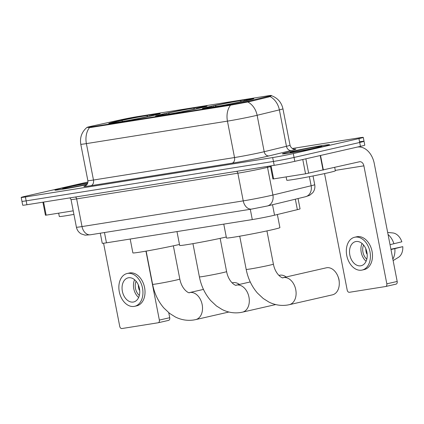 <?xml version="1.0" encoding="UTF-8"?>
<svg xmlns="http://www.w3.org/2000/svg" width="424" height="424" viewBox="0 0 424 424"><rect width="100%" height="100%" fill="white"/><g stroke="black" fill="none" stroke-linecap="round" stroke-linejoin="round"><path stroke-width="0.64" d="M199.391 108.205A26.23 0.869 -11 0 0 207.039 106.085A26.23 0.869 -11 0 0 191.134 108.359A26.23 0.869 -11 0 0 163.187 113.977A26.23 0.869 -11 0 0 155.539 116.097A26.23 0.869 -11 0 0 171.444 113.823A26.23 0.869 -11 0 0 199.391 108.205M152.598 115.662A26.23 0.869 -11 0 0 160.246 113.542A26.23 0.869 -11 0 0 144.34 115.816A26.23 0.869 -11 0 0 116.393 121.434A26.23 0.869 -11 0 0 108.751 123.554A26.23 0.869 -11 0 0 124.651 121.275A26.23 0.869 -11 0 0 152.598 115.662M246.18 100.748A26.23 0.869 -11 0 0 253.828 98.628A26.23 0.869 -11 0 0 237.928 100.901A26.23 0.869 -11 0 0 209.975 106.519A26.23 0.869 -11 0 0 202.333 108.639A26.23 0.869 -11 0 0 218.233 106.366A26.23 0.869 -11 0 0 246.18 100.748M298.051 198.538L300.054 208.841A14.845 0.493 169 0 1 297.367 209.657L274.545 215.196A14.845 0.493 169 0 1 272.902 215.583A14.845 0.493 169 0 1 252.291 219.579L106.461 242.82A14.845 0.493 169 0 1 102.253 243.286L100.292 233.205M247.409 101.384A13.361 0.445 -11 0 0 248.888 101.039L268.858 96.19A13.361 0.445 -11 0 0 271.275 95.458A13.361 0.445 -11 0 0 267.486 95.882L137.933 116.526A13.361 0.445 -11 0 0 121.142 119.732L92.745 125.923A13.361 0.445 -11 0 0 87.084 127.391A13.361 0.445 -11 0 0 90.874 126.972L228.859 104.982A13.361 0.445 -11 0 0 247.409 101.384M322.537 146.651A24.004 0.795 -11 0 0 329.533 144.711A24.004 0.795 -11 0 0 314.979 146.794A24.004 0.795 -11 0 0 289.406 151.93A24.004 0.795 -11 0 0 282.411 153.87A24.004 0.795 -11 0 0 296.959 151.787A24.004 0.795 -11 0 0 322.537 146.651M55.205 190.185L55.184 190.069A23.755 0.79 -11 0 1 62.111 188.15A23.755 0.79 -11 0 1 87.736 183.009A24.004 0.795 -11 0 0 61.936 188.177A24.004 0.795 -11 0 0 54.94 190.116A24.004 0.795 -11 0 0 86.856 184.673M270.046 96.577A17.32 14.061 -103.6 0 1 279.374 109.885A19.796 0.657 169 0 0 282.951 108.798C281.472 102.359 277.635 97.981 271.445 95.676L269.166 96.868L249.195 101.718L229.124 105.433L90.8 127.476L86.936 127.423C81.774 131.885 79.723 137.487 80.777 144.234L87.858 180.651A19.796 0.657 -11 0 0 93.471 180.025L234.525 157.548A19.796 0.657 -11 0 0 262.011 152.216A19.796 0.657 -11 0 0 264.2 151.702L286.454 146.301A19.796 0.657 -11 0 0 290.032 145.215C291.32 149.529 295.427 149.296 294.526 149.153M87.932 182.002L25.53 196.238A14.845 0.493 -11 0 0 21.2 197.441L21.953 201.326A14.845 0.493 -11 0 0 26.166 200.854L273.443 161.449A14.845 0.493 -11 0 0 294.055 157.452L359.7 142.475A14.845 0.493 -11 0 0 364.031 141.277A14.845 0.493 -11 0 0 359.817 141.743M21.2 197.441A14.845 0.493 -11 0 0 25.408 196.969L272.685 157.569A14.845 0.493 -11 0 0 293.297 153.567L358.942 138.59A14.845 0.493 -11 0 0 363.273 137.392A14.845 0.493 -11 0 0 359.064 137.858L292.327 148.49M360.453 146.359A14.845 0.493 -11 0 0 364.783 145.156L364.031 141.277A14.845 0.493 -11 0 1 359.7 142.475L294.055 157.452A14.845 0.493 -11 0 1 273.443 161.449L26.166 200.854A14.845 0.493 -11 0 1 21.953 201.326L22.711 205.205A14.845 0.493 -11 0 0 26.919 204.739L274.196 165.334A14.845 0.493 -11 0 0 294.807 161.337L360.453 146.359L358.942 138.59M289.576 151.903A23.755 0.79 -11 0 0 282.649 153.822A23.755 0.79 -11 0 0 297.054 151.766A23.755 0.79 -11 0 0 322.362 146.678A23.755 0.79 -11 0 0 329.289 144.759A23.755 0.79 -11 0 0 314.889 146.815A23.755 0.79 -11 0 0 289.576 151.903M286.131 176.903L286.778 180.232A24.746 0.822 -11 0 0 301.777 178.085A24.746 0.822 -11 0 0 328.144 172.791A24.746 0.822 -11 0 0 335.358 170.787L334.706 167.422M317.104 147.515A16.133 0.535 -11 0 0 321.8 146.232A16.133 0.535 -11 0 0 312.271 147.568A16.133 0.535 -11 0 0 294.834 151.066A16.133 0.535 -11 0 0 290.143 152.386A16.133 0.535 -11 0 0 300.16 150.928A16.133 0.535 -11 0 0 317.104 147.515M271.074 165.832L273.613 178.902L305.55 173.814L302.773 159.519M357.326 147.075A19.796 14.162 -99.1 0 1 374.254 163.468L397.187 281.457A2.475 1.728 77.1 0 1 396.032 284.144A2.475 1.728 77.1 0 1 395.952 284.159L385.745 286.486M324.551 173.586L347.203 290.138A2.475 1.728 -102.9 0 0 349.381 292.295L385.586 286.523A2.475 1.728 -102.9 0 0 385.665 286.507A2.475 1.728 -102.9 0 0 386.826 283.826L363.887 165.837A4.95 3.54 80.9 0 0 359.653 161.735A4.95 3.54 80.9 0 0 359.488 161.767L305.55 173.814M273.613 178.902L272.913 178.981L270.38 165.943M360.734 265.8A12.37 8.639 -102.9 0 0 361.126 265.721A12.37 8.639 -102.9 0 0 366.855 252.02A12.37 8.639 -102.9 0 0 356.012 241.521A12.37 8.639 -102.9 0 0 355.619 241.595A12.37 8.639 -102.9 0 0 349.89 255.301A12.37 8.639 -102.9 0 0 360.734 265.8M393.133 260.585L398.39 257.379A12.868 8.983 -102.9 0 0 402.8 246.657L390.923 249.222M366.654 253.605L367.051 253.541L366.665 253.632M362.117 270.067L364.19 269.59A16.828 11.745 -102.9 0 0 371.981 250.955A16.828 11.745 -102.9 0 0 357.236 236.677A16.828 11.745 -102.9 0 0 356.701 236.783L354.628 237.255A16.828 11.745 -102.9 0 0 346.837 255.889A16.828 11.745 -102.9 0 0 361.582 270.168A16.828 11.745 -102.9 0 0 362.117 270.067A16.828 11.745 -102.9 0 0 369.908 251.427A16.828 11.745 -102.9 0 0 355.164 237.149A16.828 11.745 -102.9 0 0 354.628 237.255M387.658 232.437L392.916 232.956A12.868 8.983 -102.9 0 1 401.857 241.802L390.038 244.664M393.917 243.779A16.335 11.4 -102.9 0 0 388.066 234.52M367.094 253.441L366.633 253.541M392.852 259.149A16.335 11.4 -102.9 0 0 394.861 248.634L402.8 246.657M390.981 249.519L394.861 248.634M363.58 245.03A9.9 6.911 -102.9 0 0 366.808 259.175M365.907 248.952L365.795 248.973A9.9 6.911 77.1 0 0 366.739 253.828L367.131 253.743M362.048 243.482A12.37 8.639 -102.9 0 0 366.098 261.237M55.184 190.069A23.755 0.79 -11 0 0 86.867 184.663M58.66 213.155L59.307 216.478A24.746 0.822 -11 0 0 73.924 214.401M87.63 183.322A16.133 0.535 -11 0 0 67.368 187.313A16.133 0.535 -11 0 0 62.678 188.632A16.133 0.535 -11 0 0 71.216 187.434A16.133 0.535 -11 0 0 87.116 184.323M326.729 267.735A13.86 9.673 -102.9 0 0 326.289 267.82L283.105 277.672A13.86 9.673 77.1 0 1 283.545 277.588A13.86 9.673 77.1 0 1 295.687 289.343A13.86 9.673 77.1 0 1 289.269 304.692L332.458 294.839A13.86 9.673 -102.9 0 0 339.253 282.241A13.86 9.673 -102.9 0 0 337.88 276.215A13.86 9.673 -102.9 0 0 326.729 267.735M223.771 224.126L226.464 237.986A27.221 0.901 -11 0 0 242.968 235.622A27.221 0.901 -11 0 0 271.969 229.797A27.221 0.901 -11 0 0 279.904 227.598L277.36 214.512M213.208 107.246L213.638 105.815A23.559 0.779 -11 0 1 242.729 100.175L243.673 101.31M212.753 107.32L211.767 106.355L210.182 106.604A23.559 0.779 -11 0 0 204.962 108.099A23.559 0.779 -11 0 0 210.018 107.638L209.954 107.781M246.084 100.774L245.973 100.663A23.559 0.779 -11 0 0 251.188 99.115A23.559 0.779 -11 0 0 246.143 99.629L244.542 99.995L243.986 101.241M211.767 106.355A21.279 0.705 -11 0 0 207.203 107.717A21.279 0.705 -11 0 0 211.618 107.272L210.018 107.638M242.729 100.175L241.129 100.541A21.279 0.705 -11 0 0 215.222 105.565L213.638 105.815M245.973 100.663L244.394 100.917A21.279 0.705 -11 0 0 248.962 99.598A21.279 0.705 -11 0 0 244.542 99.995M240.567 101.787L241.129 100.541M215.222 105.565L216.203 106.53M242.613 101.543L242.517 101.453A23.559 0.779 -11 0 1 213.431 107.092L213.378 107.214M213.431 107.092L215.032 106.731A21.279 0.705 -11 0 0 240.938 101.702L242.517 101.453M337.88 276.215L338.299 277.254A8.909 6.217 77.1 0 1 339.179 281.128L339.253 282.241M286.174 276.973A13.86 9.673 -102.9 0 0 279.941 275.187A13.86 9.673 -102.9 0 0 279.501 275.271L278.865 275.42M176.978 231.578L179.675 245.443A27.221 0.901 -11 0 0 196.174 243.079A27.221 0.901 -11 0 0 225.181 237.255A27.221 0.901 -11 0 0 226.273 237M166.42 114.703L166.849 113.272A23.559 0.779 -11 0 1 195.936 107.632L196.884 108.767M165.959 114.777L164.973 113.807L163.394 114.061A23.559 0.779 -11 0 0 158.173 115.556A23.559 0.779 -11 0 0 163.224 115.095L163.161 115.238M199.291 108.226L199.185 108.12A23.559 0.779 -11 0 0 204.394 106.572A23.559 0.779 -11 0 0 199.349 107.087L197.754 107.452L197.192 108.698M164.973 113.807A21.279 0.705 -11 0 0 160.415 115.174A21.279 0.705 -11 0 0 164.825 114.729L163.224 115.095M195.936 107.632L194.335 107.998A21.279 0.705 -11 0 0 168.429 113.023L166.849 113.272M199.185 108.12L197.6 108.374A21.279 0.705 -11 0 0 202.174 107.055A21.279 0.705 -11 0 0 197.754 107.452M193.779 109.244L194.335 107.998M168.429 113.023L169.415 113.987M195.819 109L195.729 108.91A23.559 0.779 -11 0 1 166.643 114.549L166.584 114.671M166.643 114.549L168.238 114.183A21.279 0.705 -11 0 0 194.15 109.159L195.729 108.91M239.385 284.425A13.86 9.673 -102.9 0 0 233.147 282.644A13.86 9.673 -102.9 0 0 232.707 282.729L232.071 282.877M130.189 239.035L132.882 252.895A27.221 0.901 -11 0 0 149.386 250.536A27.221 0.901 -11 0 0 178.387 244.712A27.221 0.901 -11 0 0 179.484 244.457M119.626 122.16L120.056 120.729A23.559 0.779 -11 0 1 149.142 115.09L150.091 116.224M119.171 122.234L118.185 121.264L116.6 121.518A23.559 0.779 -11 0 0 111.38 123.013A23.559 0.779 -11 0 0 116.436 122.552L116.367 122.695M152.502 115.683L152.391 115.577A23.559 0.779 -11 0 0 157.606 114.03A23.559 0.779 -11 0 0 152.561 114.544L150.96 114.909L150.398 116.155M118.185 121.264A21.279 0.705 -11 0 0 113.621 122.626A21.279 0.705 -11 0 0 118.031 122.186L116.436 122.552M149.142 115.09L147.547 115.45A21.279 0.705 -11 0 0 121.64 120.48L120.056 120.729M152.391 115.577L150.812 115.826A21.279 0.705 -11 0 0 155.38 114.512A21.279 0.705 -11 0 0 150.96 114.909M146.985 116.701L147.547 115.45M121.64 120.48L122.621 121.444M150.69 116.091L150.812 115.826M149.031 116.457L148.935 116.367A23.559 0.779 -11 0 1 119.849 122.006L119.796 122.128M119.849 122.006L121.45 121.64A21.279 0.705 -11 0 0 147.356 116.616L148.935 116.367M43.608 202.078L46.147 215.148L73.23 210.834M168.747 312.705L169.722 317.709A2.475 1.728 77.1 0 1 168.561 320.39A2.475 1.728 77.1 0 1 168.487 320.406L158.274 322.738M103.573 243.233L119.738 326.385A2.475 1.728 -102.9 0 0 121.916 328.542L158.12 322.77A2.475 1.728 -102.9 0 0 158.2 322.754A2.475 1.728 -102.9 0 0 159.355 320.072L145.957 251.141M46.147 215.148L45.442 215.228L42.909 202.19M133.263 302.047A12.37 8.639 -102.9 0 0 133.655 301.968A12.37 8.639 -102.9 0 0 139.385 288.267A12.37 8.639 -102.9 0 0 128.546 277.768A12.37 8.639 -102.9 0 0 128.154 277.842A12.37 8.639 -102.9 0 0 122.425 291.548A12.37 8.639 -102.9 0 0 133.263 302.047M139.189 289.852L139.586 289.788L139.199 289.878M134.647 306.314L136.719 305.842A16.828 11.745 -102.9 0 0 144.51 287.202A16.828 11.745 -102.9 0 0 129.77 272.924A16.828 11.745 -102.9 0 0 129.235 273.029L127.163 273.501A16.828 11.745 -102.9 0 0 119.367 292.141A16.828 11.745 -102.9 0 0 134.111 306.414A16.828 11.745 -102.9 0 0 134.647 306.314A16.828 11.745 -102.9 0 0 142.438 287.673A16.828 11.745 -102.9 0 0 127.693 273.401A16.828 11.745 -102.9 0 0 127.163 273.501M139.623 289.687L139.167 289.788M136.109 281.276A9.9 6.911 -102.9 0 0 139.337 295.427M138.436 285.198L138.33 285.225A9.9 6.911 77.1 0 0 139.273 290.08L139.66 289.99M134.578 279.729A12.37 8.639 -102.9 0 0 138.632 297.484M272.515 204.734L274.545 215.196M248.888 101.039L249.026 101.755M268.858 96.19L268.996 96.91M90.874 126.972L90.969 127.449M228.859 104.982L228.949 105.459M250.293 209.302L252.291 219.579M295.337 199.195L297.367 209.657M104.463 232.538L106.461 242.82M294.277 149.142A24.746 0.822 169 0 1 291.362 150.483L269.108 155.884A24.746 0.822 169 0 1 232.013 163.192L90.959 185.67A4.95 3.54 80.9 0 0 93.471 180.025L86.39 143.609A19.796 0.657 169 0 1 80.777 144.234M90.959 185.67A24.746 0.822 169 0 1 85.388 185.876M291.362 150.483A4.95 4.017 76.4 0 1 286.454 146.301L279.374 109.885L257.124 115.286A19.796 0.657 169 0 1 254.93 115.8A19.796 0.657 169 0 1 227.45 121.132A17.32 12.391 -99.1 0 1 230.577 105.11M247.711 101.935A17.32 14.061 -103.6 0 1 257.124 115.286L264.2 151.702A4.95 4.017 76.4 0 0 269.108 155.884M89.517 127.587A17.32 12.391 80.9 0 0 86.39 143.609L227.45 121.132L234.525 157.548A4.95 3.54 80.9 0 1 232.013 163.192M25.408 196.969L26.919 204.739M272.685 157.569L274.196 165.334M293.297 153.567L294.807 161.337M236.629 171.323A2.475 1.77 -99.1 0 1 237.853 173.204L243.233 200.881A9.9 7.081 80.9 0 0 251.702 209.074L90.492 234.763A9.9 7.081 80.9 0 1 82.023 226.57L243.233 200.881A19.796 0.657 -11 0 0 270.713 195.549A19.796 0.657 -11 0 0 272.908 195.035L267.528 167.358A19.796 0.657 169 0 1 265.334 167.872A19.796 0.657 169 0 1 237.853 173.204L76.643 198.893A19.796 0.657 169 0 1 71.031 199.513L76.41 227.19A19.796 0.657 -11 0 0 82.023 226.57L76.643 198.893A2.475 1.77 -99.1 0 0 75.419 197.012M305.545 196.72A9.9 8.035 -103.6 0 0 311.137 185.754A19.796 0.657 -11 0 0 314.714 184.668C315.233 187.647 314.576 190.339 312.737 192.74L309.599 195.342L305.545 196.72L267.316 206A9.9 8.035 -103.6 0 0 272.908 195.035L311.137 185.754L309.372 176.676M270.512 166.632L267.528 167.358A2.475 2.009 76.4 0 1 267.496 166.404M335.283 170.395L363.887 165.837M320.533 155.465L323.364 170.013M386.826 283.826L397.187 281.457M323.035 170.082L320.21 155.539M305.858 158.815L308.656 173.22M283.105 277.672L283.015 277.688C283.455 278.828 275.632 275.658 273.395 264.136A13.86 0.461 169 0 1 269.357 265.254A13.86 0.461 169 0 1 250.118 268.986A13.86 0.461 169 0 1 246.19 269.425L239.73 236.2M199.397 276.877C201.199 286.004 204.951 293.885 210.649 300.521L216.447 305.964L222.192 309.552C228.086 312.477 234.218 313.463 240.583 312.514L242.475 312.149A13.86 9.673 77.1 0 0 248.893 296.8A13.86 9.673 77.1 0 0 236.751 285.045A13.86 9.673 77.1 0 0 236.311 285.129L236.221 285.145C236.661 286.285 228.838 283.115 226.602 271.593A13.86 0.461 169 0 1 222.563 272.712A13.86 0.461 169 0 1 203.324 276.443A13.86 0.461 169 0 1 199.397 276.877L192.941 243.652M152.608 284.334C154.41 293.461 158.163 301.342 163.86 307.978L169.653 313.421L175.398 317.009C181.297 319.935 187.429 320.92 193.794 319.972L195.687 319.606A13.86 9.673 77.1 0 0 202.1 304.257A13.86 9.673 77.1 0 0 189.957 292.502A13.86 9.673 77.1 0 0 189.517 292.587L189.433 292.602C189.867 293.742 182.05 290.572 179.813 279.045A13.86 0.461 169 0 1 175.774 280.169A13.86 0.461 169 0 1 156.536 283.9A13.86 0.461 169 0 1 152.608 284.334L146.148 251.109M159.355 320.072L169.722 317.709M271.275 95.458L271.36 95.898M85.16 185.982L86.332 185.23C87.625 184.005 88.134 182.479 87.858 180.651M363.273 137.392L364.031 141.277M282.951 108.798L290.032 145.215M267.316 206L251.702 209.074M314.714 184.668L313.023 175.965M69.902 197.891L71.031 199.513M90.492 234.763L85.097 235.161L81.217 233.9C78.641 232.363 77.041 230.126 76.41 227.19M396.032 284.144L385.665 286.507M246.19 269.425C247.992 278.547 251.745 286.428 257.442 293.064L263.24 298.507L268.98 302.1C274.879 305.02 281.011 306.006 287.377 305.057L289.269 304.692M204.962 108.099L204.66 108.549M251.188 99.115L251.633 99.417M266.935 230.91L273.395 264.136M236.311 285.129L250.245 281.949M158.173 115.556L157.866 116.006M204.394 106.572L204.845 106.875M242.475 312.149L275.711 304.565M220.146 238.368L226.602 271.593M189.517 292.587L203.456 289.406M111.38 123.013L111.077 123.463M157.606 114.03L158.051 114.332M195.687 319.606L228.918 312.022M173.352 245.819L179.813 279.045M168.561 320.39L158.2 322.754"/></g></svg>

